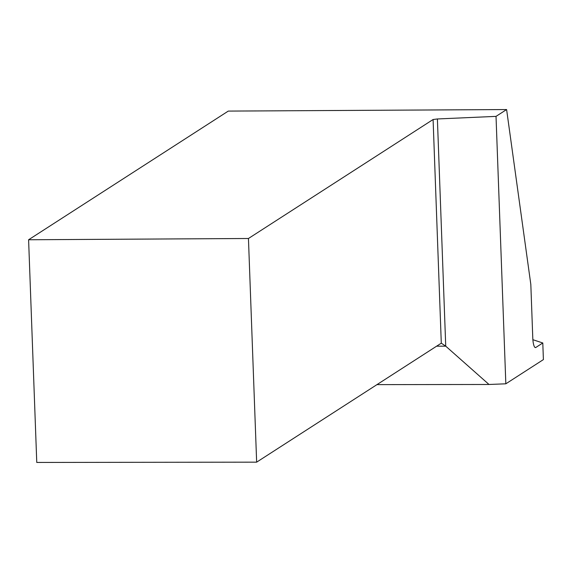 <?xml version="1.0" encoding="UTF-8"?>
<svg xmlns="http://www.w3.org/2000/svg" width="572" height="572" viewBox="0 0 572 572"><rect width="100%" height="100%" fill="white"/><g stroke="black" fill="none" stroke-linecap="round" stroke-linejoin="round"><path stroke-width="0.86" d="M28.6 239.761L36.765 462.448L256.649 462.155L248.448 238.495L28.6 239.761L228.285 111.09L506.606 109.552L530.823 284.448L532.775 337.845A11.447 2.681 89.9 0 0 535.442 347.583A11.447 2.681 89.9 0 0 535.842 347.454L542.792 342.978L532.882 339.704M542.792 342.978L543.4 359.595L505.834 383.805L496.024 116.373L506.606 109.552M376.962 384.627L489.003 384.477L505.834 383.805M489.003 384.477L445.731 346.167L437.394 118.962L433.09 119.512L441.291 343.171L256.649 462.155M436.622 346.182L445.731 346.167L441.291 343.171M248.448 238.495L433.09 119.512M437.394 118.962L496.024 116.373M535.042 347.454L535.842 347.454"/></g></svg>
